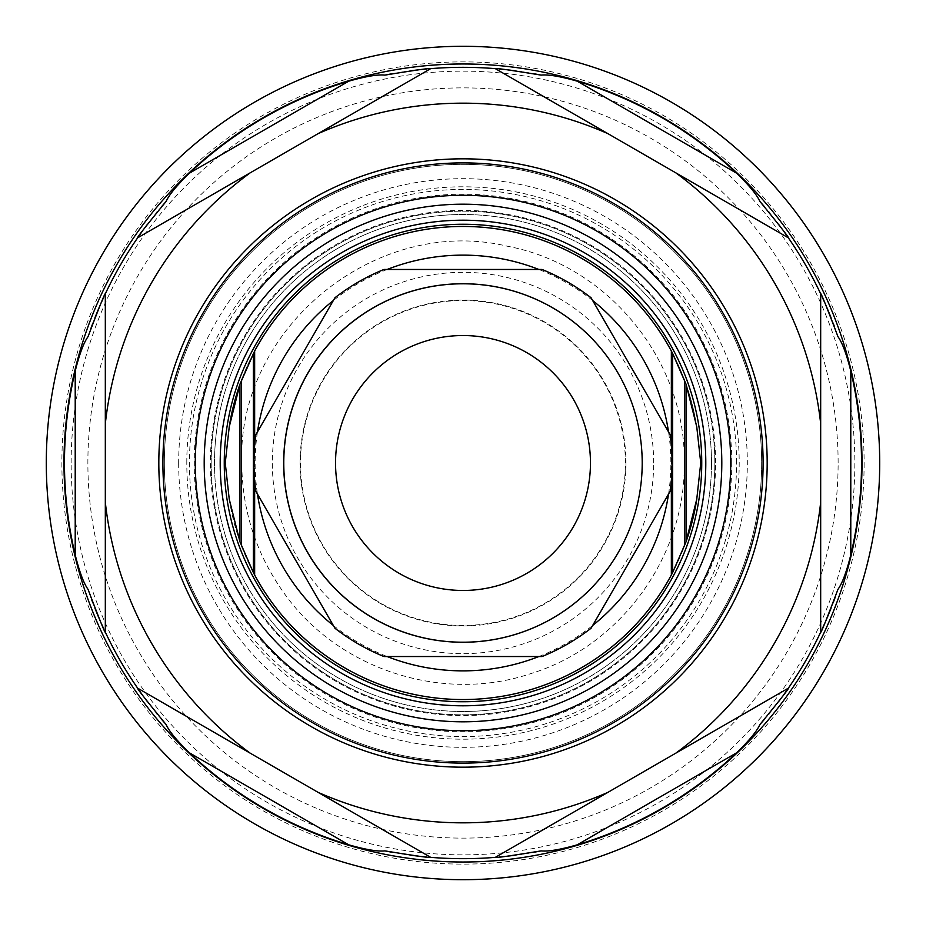 <?xml version="1.0" encoding="UTF-8"?>
<svg xmlns="http://www.w3.org/2000/svg" width="926" height="926" viewBox="0 0 926 926"><rect width="100%" height="100%" fill="white"/><g stroke="black" fill="none" stroke-linecap="round" stroke-linejoin="round"><path stroke-width="0.69" stroke-dasharray="4.63 3.47" d="M686.039 541.791A236.547 236.547 0 0 1 672.635 572.581M671.35 351A236.547 236.547 0 0 0 239.961 384.209A236.547 236.547 0 0 1 671.35 351L671.35 575A236.547 236.547 0 0 1 254.65 575L254.65 351M253.365 572.581A236.547 236.547 0 0 1 229.231 499.137M254.65 445.707L254.65 480.293M671.35 480.293L671.35 445.707M653.663 463A190.663 190.663 0 0 0 463 272.337A190.663 190.663 0 0 0 272.337 463A190.663 190.663 0 0 0 463 653.663A190.663 190.663 0 0 0 653.663 463M672.635 353.419A236.547 236.547 0 0 1 696.769 426.863A236.547 236.547 0 0 0 672.635 353.419M224.254 463A238.746 238.746 0 0 1 463 224.254A238.746 238.746 0 0 1 701.746 463A238.746 238.746 0 0 1 463 701.746A238.746 238.746 0 0 1 224.254 463A238.746 238.746 0 0 1 463 224.254A238.746 238.746 0 0 1 701.746 463A238.746 238.746 0 0 1 463 701.746A238.746 238.746 0 0 1 224.254 463A238.746 238.746 0 0 1 463 224.254A238.746 238.746 0 0 1 701.746 463A238.746 238.746 0 0 1 463 701.746A238.746 238.746 0 0 1 224.254 463M730.718 463A267.718 267.718 0 0 1 463 730.718A267.718 267.718 0 0 1 195.282 463A267.718 267.718 0 0 1 463 195.282A267.718 267.718 0 0 1 730.718 463M162.895 463A300.105 300.105 0 0 1 463 162.895A300.105 300.105 0 0 1 763.105 463A300.105 300.105 0 0 1 463 763.105A300.105 300.105 0 0 1 162.895 463M105.321 293.82L105.321 632.18M820.679 632.18L820.679 293.82M88.028 589.33A395.668 395.668 0 0 0 91.419 598.972M92.913 602.976A395.668 395.668 0 0 0 95.019 608.428M96.223 611.438A395.668 395.668 0 0 0 96.952 613.209M100.263 621.057A395.668 395.668 0 0 0 101.628 624.147M103.724 628.766A395.668 395.668 0 0 0 104.441 630.317M105.251 632.03A395.668 395.668 0 0 0 137.743 688.307M138.842 689.882A395.668 395.668 0 0 0 139.814 691.282M142.812 695.461A395.668 395.668 0 0 0 144.884 698.285M147.338 701.561A395.668 395.668 0 0 0 150.139 705.218M150.463 705.647A395.668 395.668 0 0 0 153.334 709.304M153.38 709.351A395.668 395.668 0 0 0 156.436 713.159M157.026 713.877A395.668 395.668 0 0 0 161.263 718.946M764.737 718.946A395.668 395.668 0 0 0 768.974 713.865M769.564 713.147A395.668 395.668 0 0 0 772.62 709.362M772.666 709.304A395.668 395.668 0 0 0 775.571 705.612M775.872 705.218A395.668 395.668 0 0 0 778.673 701.549M781.127 698.273A395.668 395.668 0 0 0 783.234 695.403M786.186 691.282A395.668 395.668 0 0 0 787.158 689.882M788.257 688.307A395.668 395.668 0 0 0 820.749 632.03M821.559 630.305A395.668 395.668 0 0 0 822.276 628.766M824.372 624.136A395.668 395.668 0 0 0 825.737 621.057M829.059 613.197A395.668 395.668 0 0 0 829.87 611.218M830.992 608.405A395.668 395.668 0 0 0 833.099 602.93M835.437 596.599A395.668 395.668 0 0 0 837.972 589.33M392.485 852.337A395.668 395.668 0 0 0 398.851 853.436M399.118 853.483A395.668 395.668 0 0 0 404.928 854.385M406.41 854.605A395.668 395.668 0 0 0 410.056 855.115M418.517 856.168A395.668 395.668 0 0 0 421.862 856.527M426.921 857.025A395.668 395.668 0 0 0 428.611 857.175M430.509 857.337A395.668 395.668 0 0 0 495.491 857.337M497.389 857.175A395.668 395.668 0 0 0 499.079 857.025M504.138 856.527A395.668 395.668 0 0 0 507.483 856.168M515.944 855.115A395.668 395.668 0 0 0 519.648 854.594M521.072 854.385A395.668 395.668 0 0 0 526.871 853.483M527.23 853.425A395.668 395.668 0 0 0 533.515 852.337M495.329 857.349L788.35 688.18M137.65 688.18L430.671 857.349M764.737 207.054A395.668 395.668 0 0 1 768.974 212.123M769.564 212.841A395.668 395.668 0 0 1 772.62 216.649M772.666 216.696A395.668 395.668 0 0 1 775.537 220.353M775.861 220.782A395.668 395.668 0 0 1 778.662 224.439M781.116 227.715A395.668 395.668 0 0 1 783.188 230.539M786.186 234.718A395.668 395.668 0 0 1 787.158 236.118M788.257 237.693A395.668 395.668 0 0 1 820.749 293.97M821.559 295.683A395.668 395.668 0 0 1 822.276 297.234M824.372 301.853A395.668 395.668 0 0 1 825.737 304.943M829.048 312.791A395.668 395.668 0 0 1 829.777 314.562M830.981 317.572A395.668 395.668 0 0 1 833.087 323.024M834.581 327.028A395.668 395.668 0 0 1 837.972 336.67M392.485 73.663A395.668 395.668 0 0 1 398.77 72.575M399.129 72.517A395.668 395.668 0 0 1 404.928 71.615M406.352 71.406A395.668 395.668 0 0 1 410.056 70.885M418.517 69.832A395.668 395.668 0 0 1 421.862 69.473M426.921 68.975A395.668 395.668 0 0 1 428.611 68.825M430.509 68.663A395.668 395.668 0 0 1 495.491 68.663M497.389 68.825A395.668 395.668 0 0 1 499.079 68.975M504.138 69.473A395.668 395.668 0 0 1 507.483 69.832M515.944 70.885A395.668 395.668 0 0 1 519.59 71.395M521.072 71.615A395.668 395.668 0 0 1 526.882 72.517M527.149 72.564A395.668 395.668 0 0 1 533.515 73.663M88.028 336.67A395.668 395.668 0 0 1 90.563 329.401M92.901 323.07A395.668 395.668 0 0 1 95.008 317.595M96.13 314.782A395.668 395.668 0 0 1 96.941 312.803M100.263 304.943A395.668 395.668 0 0 1 101.628 301.864M103.724 297.234A395.668 395.668 0 0 1 104.441 295.695M105.251 293.97A395.668 395.668 0 0 1 137.743 237.693M138.842 236.118A395.668 395.668 0 0 1 139.814 234.718M142.766 230.597A395.668 395.668 0 0 1 144.873 227.727M147.327 224.451A395.668 395.668 0 0 1 150.128 220.782M150.429 220.388A395.668 395.668 0 0 1 153.334 216.696M153.38 216.638A395.668 395.668 0 0 1 156.436 212.853M157.026 212.135A395.668 395.668 0 0 1 161.263 207.054M788.35 237.82L495.329 68.651M430.671 68.651L137.65 237.82M879.7 463A416.7 416.7 0 0 0 463 46.3A416.7 416.7 0 0 0 46.3 463A416.7 416.7 0 0 0 463 879.7A416.7 416.7 0 0 0 879.7 463M862.013 463A399.013 399.013 0 0 0 463 63.987A399.013 399.013 0 0 0 63.987 463A399.013 399.013 0 0 0 463 862.013A399.013 399.013 0 0 0 862.013 463A399.013 399.013 0 0 1 463 862.013A399.013 399.013 0 0 1 63.987 463A399.013 399.013 0 0 1 463 63.987A399.013 399.013 0 0 1 862.013 463A399.013 399.013 0 0 0 463 63.987A399.013 399.013 0 0 0 63.987 463A399.013 399.013 0 0 1 463 63.987A399.013 399.013 0 0 1 862.013 463A399.013 399.013 0 0 1 463 862.013A399.013 399.013 0 0 1 63.987 463A399.013 399.013 0 0 1 463 63.987A399.013 399.013 0 0 1 862.013 463A399.013 399.013 0 0 1 463 862.013A399.013 399.013 0 0 1 63.987 463A399.013 399.013 0 0 0 463 862.013A399.013 399.013 0 0 0 862.013 463A399.013 399.013 0 0 1 463 862.013A399.013 399.013 0 0 1 63.987 463A399.013 399.013 0 0 1 463 63.987A399.013 399.013 0 0 1 862.013 463M71.152 463A391.848 391.848 0 0 1 463 71.152A391.848 391.848 0 0 1 854.848 463A391.848 391.848 0 0 1 463 854.848A391.848 391.848 0 0 1 71.152 463M838.123 463A375.123 375.123 0 0 0 463 87.877A375.123 375.123 0 0 0 87.877 463A375.123 375.123 0 0 0 463 838.123A375.123 375.123 0 0 0 838.123 463M736.575 463A273.575 273.575 0 0 0 463 189.425A273.575 273.575 0 0 0 189.425 463A273.575 273.575 0 0 0 463 736.575A273.575 273.575 0 0 0 736.575 463M731.795 463A268.795 268.795 0 0 0 463 194.205A268.795 268.795 0 0 0 194.205 463A268.795 268.795 0 0 0 463 731.795A268.795 268.795 0 0 0 731.795 463M715.601 463A252.601 252.601 0 0 0 463 210.399A252.601 252.601 0 0 0 210.399 463A252.601 252.601 0 0 0 463 715.601A252.601 252.601 0 0 0 715.601 463M211.163 463A251.837 251.837 0 0 1 463 211.163A251.837 251.837 0 0 1 714.837 463A251.837 251.837 0 0 1 463 714.837A251.837 251.837 0 0 1 211.163 463A251.837 251.837 0 0 1 463 211.163A251.837 251.837 0 0 1 714.837 463A251.837 251.837 0 0 1 463 714.837A251.837 251.837 0 0 1 211.163 463M383.931 269.466A209.068 209.068 0 0 0 334.934 297.755L255.854 434.711A209.068 209.068 0 0 0 255.854 491.289L334.934 628.245A209.068 209.068 0 0 0 383.931 656.534L542.069 656.534A209.068 209.068 0 0 0 591.066 628.245L670.146 491.289A209.068 209.068 0 0 0 670.146 434.711L591.066 297.755A209.068 209.068 0 0 0 542.069 269.466L383.931 269.466M625.953 463A162.953 162.953 0 0 1 463 625.953A162.953 162.953 0 0 1 300.047 463A162.953 162.953 0 0 1 463 300.047A162.953 162.953 0 0 1 625.953 463M186.797 463A276.203 276.203 0 0 1 463 186.797A276.203 276.203 0 0 1 739.203 463A276.203 276.203 0 0 1 463 739.203A276.203 276.203 0 0 1 186.797 463M164.33 463A298.67 298.67 0 0 1 463 164.33A298.67 298.67 0 0 1 761.67 463A298.67 298.67 0 0 1 463 761.67A298.67 298.67 0 0 1 164.33 463A298.67 298.67 0 0 0 463 761.67A298.67 298.67 0 0 0 761.67 463A298.67 298.67 0 0 0 463 164.33A298.67 298.67 0 0 0 164.33 463A298.67 298.67 0 0 1 463 164.33A298.67 298.67 0 0 1 761.67 463M711.492 463A248.492 248.492 0 0 1 463 711.492A248.492 248.492 0 0 1 214.508 463A248.492 248.492 0 0 1 463 214.508A248.492 248.492 0 0 1 711.492 463A248.492 248.492 0 0 1 463 711.492A248.492 248.492 0 0 1 214.508 463A248.492 248.492 0 0 1 463 214.508A248.492 248.492 0 0 1 711.492 463M625.409 463A162.478 162.478 90 0 0 462.931 300.522A162.478 162.478 90 0 0 300.464 463A162.478 162.478 -90 0 0 462.931 625.478A162.478 162.478 -90 0 0 625.409 463M668.537 494.067A207.875 207.875 0 0 0 668.537 431.933M592.675 300.533A207.875 207.875 0 0 0 538.863 269.466M387.137 269.466A207.875 207.875 0 0 0 333.325 300.533M257.463 431.933A207.875 207.875 0 0 0 257.463 494.067M333.325 625.467A207.875 207.875 0 0 0 387.137 656.534M538.863 656.534A207.875 207.875 0 0 0 592.675 625.467M864.12 463A401.12 401.12 0 0 1 463 864.12A401.12 401.12 0 0 1 61.88 463A401.12 401.12 0 0 1 463 61.88A401.12 401.12 0 0 1 864.12 463M178.672 463A284.328 284.328 0 0 0 463 747.328A284.328 284.328 0 0 0 747.328 463A284.328 284.328 0 0 0 463 178.672A284.328 284.328 0 0 0 178.672 463M684.256 463C686.131 360.99 608.139 265.195 507.865 246.339C376.454 214.462 237.183 327.827 241.744 463C242.114 510.805 256.201 554.153 284.004 593.045C337.84 669.498 442.883 703.633 531.374 673.422C620.709 645.85 685.634 556.491 684.256 463"/><path stroke-width="1.39" d="M254.303 574.351A236.547 236.547 0 0 1 253.365 572.581L239.961 541.791L229.231 499.137L225.249 463L229.231 426.863L239.961 384.209L254.65 351L254.65 445.707M671.35 445.707L671.35 351L672.635 353.419L686.039 384.209L696.769 426.863L700.75 463L696.769 499.137A236.547 236.547 0 0 1 686.039 541.791L672.635 572.581A236.547 236.547 0 0 1 254.65 575A236.547 236.547 0 0 1 254.442 574.606M701.746 463A238.746 238.746 0 0 1 463 701.746A238.746 238.746 0 0 1 224.254 463A238.746 238.746 0 0 1 463 224.254A238.746 238.746 0 0 1 701.746 463M254.65 480.293L254.65 575L253.365 572.581L253.365 353.419M254.65 351A236.547 236.547 0 0 1 672.635 353.419A236.547 236.547 0 0 0 671.35 351M672.635 353.419L672.635 572.581L671.35 575L671.35 480.293M239.961 384.209A236.547 236.547 0 0 0 229.231 426.863A236.547 236.547 0 0 1 239.961 384.209L239.961 541.791M705.797 463A242.797 242.797 0 0 0 463 220.203A242.797 242.797 0 0 0 220.203 463A242.797 242.797 0 0 0 463 705.797A242.797 242.797 0 0 0 705.797 463M730.718 463A267.718 267.718 0 0 0 463 195.282A267.718 267.718 0 0 0 195.282 463A267.718 267.718 0 0 0 463 730.718A267.718 267.718 0 0 0 730.718 463M763.105 463A300.105 300.105 0 0 0 463 162.895A300.105 300.105 0 0 0 162.895 463A300.105 300.105 0 0 0 463 763.105A300.105 300.105 0 0 0 763.105 463M158.821 463A304.179 304.179 0 0 1 463 158.821A304.179 304.179 0 0 1 767.179 463A304.179 304.179 0 0 1 463 767.179A304.179 304.179 0 0 1 158.821 463M850.786 371.048A398.539 398.539 0 0 1 850.786 554.952L850.786 371.048C846.549 354.079 842.266 342.62 837.972 336.67C826.467 306.356 820.714 292.072 820.679 293.82L820.679 502.286A359.832 359.832 0 0 1 675.864 753.127L607.826 792.401A359.832 359.832 0 0 1 318.174 792.401L250.136 753.127A359.832 359.832 0 0 1 105.321 502.286L105.321 293.82C105.286 292.084 99.522 306.367 88.028 336.67C83.734 342.62 79.451 354.079 75.214 371.048L75.214 554.952A398.539 398.539 0 0 1 75.214 371.048M318.174 133.599L430.671 68.651A395.668 395.668 0 0 1 495.329 68.651L607.826 133.599A359.832 359.832 0 0 0 318.174 133.599L250.136 172.873A359.832 359.832 0 0 0 105.321 423.714M607.826 133.599L788.35 237.82A395.668 395.668 0 0 1 820.679 293.82M820.679 423.714A359.832 359.832 0 0 0 675.864 172.873M850.786 554.952C846.526 571.967 842.255 583.426 837.972 589.33C826.478 619.633 820.714 633.916 820.679 632.18A395.668 395.668 0 0 1 788.35 688.18C789.693 687.578 780.201 699.709 759.887 724.572C756.866 731.285 749.076 740.719 736.529 752.861A398.539 398.539 0 0 1 577.268 844.813C560.404 849.628 548.342 851.654 541.085 850.89C509.092 856.099 493.836 858.252 495.329 857.349A395.668 395.668 0 0 1 430.671 857.349C432.164 858.252 416.908 856.099 384.915 850.89C377.576 851.642 365.515 849.617 348.732 844.813A398.539 398.539 0 0 1 189.471 752.861C176.878 740.661 169.088 731.239 166.113 724.572C145.81 699.709 136.319 687.578 137.65 688.18A395.668 395.668 0 0 1 105.321 632.18L105.321 502.286M105.321 632.18C105.286 633.928 99.533 619.644 88.028 589.33C83.71 583.322 79.439 571.863 75.214 554.952M495.329 68.651C493.836 67.748 509.092 69.901 541.085 75.11C548.319 74.346 560.38 76.372 577.268 81.187A398.539 398.539 0 0 1 736.529 173.139C749.053 185.246 756.843 194.68 759.887 201.428A395.668 395.668 0 0 1 764.737 207.054M250.136 172.873L137.65 237.82C136.307 238.422 145.799 226.291 166.113 201.428C169.157 194.68 176.947 185.246 189.471 173.139A398.539 398.539 0 0 1 348.732 81.187C365.62 76.372 377.681 74.346 384.915 75.11C416.908 69.901 432.164 67.748 430.671 68.651M91.419 598.972A395.668 395.668 0 0 0 92.913 602.976M95.019 608.428A395.668 395.668 0 0 0 96.223 611.438M96.952 613.209A395.668 395.668 0 0 0 100.263 621.057M101.628 624.147A395.668 395.668 0 0 0 103.724 628.766M104.441 630.317A395.668 395.668 0 0 0 105.251 632.03M137.743 688.307A395.668 395.668 0 0 0 138.842 689.882M139.814 691.282A395.668 395.668 0 0 0 142.812 695.461M144.884 698.285A395.668 395.668 0 0 0 147.338 701.561M156.436 713.159A395.668 395.668 0 0 0 157.026 713.877M161.263 718.946A395.668 395.668 0 0 0 166.113 724.572M879.7 463A416.7 416.7 0 0 1 463 879.7A416.7 416.7 0 0 1 46.3 463A416.7 416.7 0 0 1 463 46.3A416.7 416.7 0 0 1 879.7 463M759.887 724.572A395.668 395.668 0 0 0 764.737 718.946M768.974 713.865A395.668 395.668 0 0 0 769.564 713.147M778.673 701.549A395.668 395.668 0 0 0 781.127 698.273M783.234 695.403A395.668 395.668 0 0 0 786.186 691.282M787.158 689.882A395.668 395.668 0 0 0 788.257 688.307M820.749 632.03A395.668 395.668 0 0 0 821.559 630.305M822.276 628.766A395.668 395.668 0 0 0 824.372 624.136M825.737 621.057A395.668 395.668 0 0 0 829.059 613.197M829.87 611.218A395.668 395.668 0 0 0 830.992 608.405M833.099 602.93A395.668 395.668 0 0 0 835.437 596.599M384.915 850.89A395.668 395.668 0 0 0 392.485 852.337M404.928 854.385A395.668 395.668 0 0 0 406.41 854.605M410.056 855.115A395.668 395.668 0 0 0 418.517 856.168M421.862 856.527A395.668 395.668 0 0 0 426.921 857.025M428.611 857.175A395.668 395.668 0 0 0 430.509 857.337M495.491 857.337A395.668 395.668 0 0 0 497.389 857.175M499.079 857.025A395.668 395.668 0 0 0 504.138 856.527M507.483 856.168A395.668 395.668 0 0 0 515.944 855.115M519.648 854.594A395.668 395.668 0 0 0 521.072 854.385M533.515 852.337A395.668 395.668 0 0 0 541.085 850.89M607.826 792.401L495.329 857.349M788.35 688.18L675.864 753.127M250.136 753.127L137.65 688.18M820.679 502.286L820.679 632.18M430.671 857.349L318.174 792.401M137.65 237.82A395.668 395.668 0 0 0 105.321 293.82M768.974 212.123A395.668 395.668 0 0 1 769.564 212.841M778.662 224.439A395.668 395.668 0 0 1 781.116 227.715M783.188 230.539A395.668 395.668 0 0 1 786.186 234.718M787.158 236.118A395.668 395.668 0 0 1 788.257 237.693M820.749 293.97A395.668 395.668 0 0 1 821.559 295.683M822.276 297.234A395.668 395.668 0 0 1 824.372 301.853M825.737 304.943A395.668 395.668 0 0 1 829.048 312.791M829.777 314.562A395.668 395.668 0 0 1 830.981 317.572M833.087 323.024A395.668 395.668 0 0 1 834.581 327.028M759.887 201.428C780.19 226.291 789.681 238.422 788.35 237.82M384.915 75.11A395.668 395.668 0 0 1 392.485 73.663M404.928 71.615A395.668 395.668 0 0 1 406.352 71.406M410.056 70.885A395.668 395.668 0 0 1 418.517 69.832M421.862 69.473A395.668 395.668 0 0 1 426.921 68.975M428.611 68.825A395.668 395.668 0 0 1 430.509 68.663M495.491 68.663A395.668 395.668 0 0 1 497.389 68.825M499.079 68.975A395.668 395.668 0 0 1 504.138 69.473M507.483 69.832A395.668 395.668 0 0 1 515.944 70.885M519.59 71.395A395.668 395.668 0 0 1 521.072 71.615M533.515 73.663A395.668 395.668 0 0 1 541.085 75.11M90.563 329.401A395.668 395.668 0 0 1 92.901 323.07M95.008 317.595A395.668 395.668 0 0 1 96.13 314.782M96.941 312.803A395.668 395.668 0 0 1 100.263 304.943M101.628 301.864A395.668 395.668 0 0 1 103.724 297.234M104.441 295.695A395.668 395.668 0 0 1 105.251 293.97M137.743 237.693A395.668 395.668 0 0 1 138.842 236.118M139.814 234.718A395.668 395.668 0 0 1 142.766 230.597M144.873 227.727A395.668 395.668 0 0 1 147.327 224.451M156.436 212.853A395.668 395.668 0 0 1 157.026 212.135M161.263 207.054A395.668 395.668 0 0 1 166.113 201.428M696.769 499.137L686.039 541.791L686.039 384.209M334.934 297.755L255.854 434.711A209.068 209.068 0 0 0 255.854 491.289L334.934 628.245A209.068 209.068 0 0 0 383.931 656.534L542.069 656.534A209.068 209.068 0 0 0 591.066 628.245L670.146 491.289A209.068 209.068 0 0 0 670.146 434.711L591.066 297.755A209.068 209.068 0 0 0 542.069 269.466L383.931 269.466A209.068 209.068 0 0 0 334.934 297.755M642.204 463A179.262 179.262 -90 0 1 462.931 642.262A179.262 179.262 -90 0 1 283.669 463A179.262 179.262 90 0 1 462.931 283.738A179.262 179.262 90 0 1 642.204 463L642.204 463A179.216 179.216 90 0 0 462.988 283.784A179.216 179.216 90 0 0 283.773 463A179.216 179.216 -90 0 0 462.988 642.216A179.216 179.216 -90 0 0 642.204 463L642.204 463M590.464 463A127.464 127.464 -90 0 1 463 590.464A127.464 127.464 -90 0 1 335.536 463A127.464 127.464 90 0 1 463 335.536A127.464 127.464 90 0 1 590.464 463M862.013 463A399.013 399.013 0 0 0 463 63.987A399.013 399.013 0 0 0 63.987 463A399.013 399.013 0 0 0 463 862.013A399.013 399.013 0 0 0 862.013 463M241.489 545.97L241.489 380.03M668.537 431.933A207.875 207.875 0 0 0 592.675 300.533M538.863 269.466A207.875 207.875 0 0 0 387.137 269.466M333.325 300.533A207.875 207.875 0 0 0 257.463 431.933M257.463 494.067A207.875 207.875 0 0 0 333.325 625.467M387.137 656.534A207.875 207.875 0 0 0 538.863 656.534M592.675 625.467A207.875 207.875 0 0 0 668.537 494.067M721.805 463A258.805 258.805 0 0 0 463 204.195A258.805 258.805 0 0 0 204.195 463A258.805 258.805 0 0 0 463 721.805A258.805 258.805 0 0 0 721.805 463M736.529 173.139L577.268 81.187M577.268 844.813L736.529 752.861M348.732 81.187L189.471 173.139M189.471 752.861L348.732 844.813M684.511 545.97L684.511 380.03"/></g></svg>
